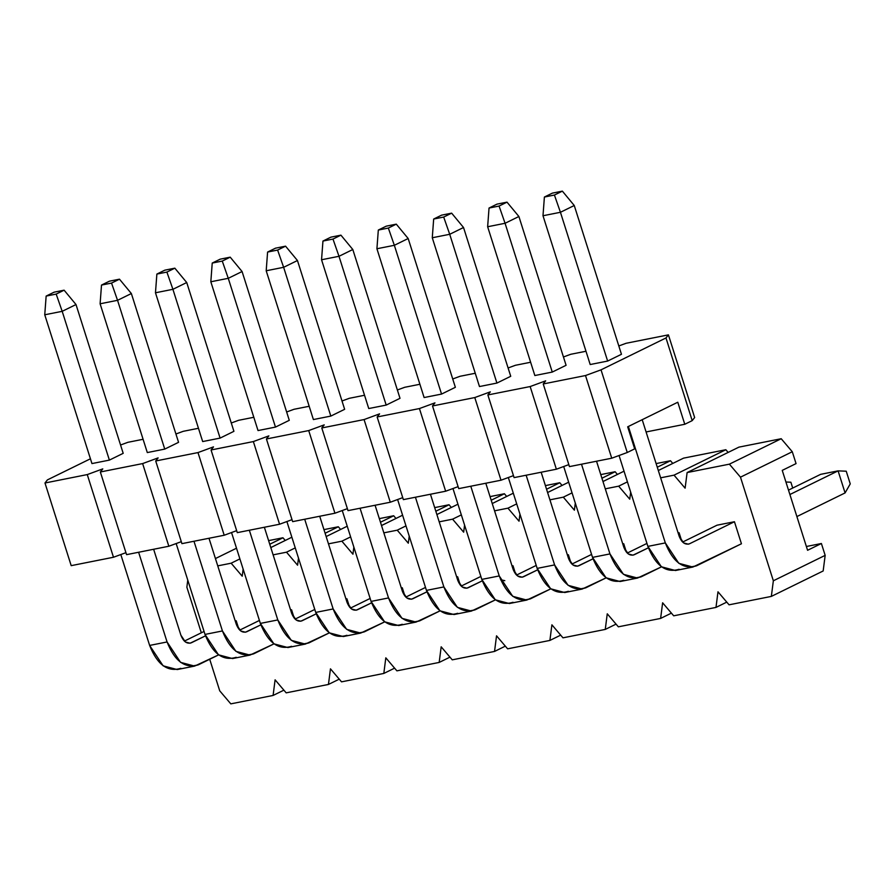 <?xml version="1.0" encoding="UTF-8"?>
<svg xmlns="http://www.w3.org/2000/svg" width="895" height="895" viewBox="0 0 895 895"><rect width="100%" height="100%" fill="white"/><g stroke="black" fill="none" stroke-linecap="round" stroke-linejoin="round"><path stroke-width="1.34" d="M219.734 690.839L209.71 659.246L219.734 690.839L230.809 703.862L273.098 695.449L275.101 679.831L286.176 692.853L328.454 684.451L330.456 668.833L341.532 681.845L383.821 673.443L385.812 657.825L396.899 670.847L439.176 662.434L441.179 646.816L452.255 659.839L494.543 651.437L496.535 635.819L507.622 648.83L549.899 640.428L551.902 624.811L562.977 637.833L605.266 629.42L607.257 613.802L618.344 626.824L660.622 618.423L662.624 602.805L673.7 615.816L715.989 607.414L717.98 591.796L729.067 604.819L771.345 596.406L773.347 580.788L740.478 477.169L729.391 464.158L687.114 472.56L685.111 488.178L674.036 475.156L660.644 477.818L674.036 475.156L685.111 488.178L687.114 472.56L729.391 464.158L740.478 477.169L773.347 580.788L771.345 596.406L729.067 604.819L717.98 591.796L715.989 607.414L726.774 602.122L715.989 607.414L673.7 615.816L662.624 602.805L660.622 618.423L671.407 613.131L660.622 618.423L618.344 626.824L607.257 613.802L605.266 629.42L616.051 624.128L605.266 629.42L562.977 637.833L551.902 624.811L549.899 640.428L560.684 635.137L549.899 640.428L507.622 648.83L496.535 635.819L494.543 651.437L505.328 646.145L494.543 651.437L452.255 659.839L441.179 646.816L439.176 662.434L449.961 657.143L439.176 662.434L396.899 670.847L385.812 657.825L383.821 673.443L394.606 668.151L383.821 673.443L341.532 681.845L330.456 668.833L328.454 684.451L339.25 679.16L328.454 684.451L286.176 692.853L275.101 679.831L273.098 695.449L283.883 690.157L273.098 695.449L230.809 703.862L219.734 690.839M201.319 632.799L186.865 587.221L187.771 580.117L186.865 587.221L201.319 632.799M215.438 558.558L236.504 548.221L215.438 558.558M630.662 492.082L629.756 499.175L618.669 486.164L605.277 488.827L618.669 486.164L629.756 499.175L630.662 492.082M575.295 503.091L574.389 510.184L563.313 497.172L549.922 499.835L563.313 497.172L574.389 510.184L575.295 503.091M519.939 514.088L519.033 521.192L507.946 508.17L494.555 510.832L507.946 508.17L519.033 521.192L519.939 514.088M464.572 525.096L463.666 532.189L452.59 519.178L439.199 521.841L452.59 519.178L463.666 532.189L464.572 525.096M409.216 536.105L408.31 543.198L397.223 530.187L383.832 532.849L397.223 530.187L408.31 543.198L409.216 536.105M353.849 547.102L352.943 554.206L341.868 541.184L328.476 543.847L341.868 541.184L352.943 554.206L353.849 547.102M298.494 558.111L297.587 565.204L286.501 552.193L273.109 554.855L286.501 552.193L297.587 565.204L298.494 558.111M243.127 569.119L242.221 576.212L231.145 563.201L217.753 565.864L231.145 563.201L242.221 576.212L243.127 569.119M717.018 525.197L734.448 521.729L741.44 543.768L734.448 521.729L717.018 525.197L682.616 542.068L717.018 525.197M678.119 532.928L679.092 532.738L681.744 541.117L679.092 532.738L678.119 532.928M622.763 543.936L623.725 543.735L626.388 552.114L623.725 543.735L622.763 543.936M567.396 554.934L568.37 554.743L571.021 563.123L568.37 554.743L567.396 554.934M512.041 565.942L513.003 565.752L515.665 574.131L513.003 565.752L512.041 565.942M456.674 576.951L457.647 576.749L460.298 585.129L457.647 576.749L456.674 576.951M401.318 587.948L402.28 587.758L404.943 596.137L402.28 587.758L401.318 587.948M345.951 598.956L346.924 598.766L349.587 607.146L346.924 598.766L345.951 598.956M290.595 609.965L291.557 609.763L294.22 618.143L291.557 609.763L290.595 609.965M235.228 620.962L236.202 620.772L238.864 629.151L236.202 620.772L235.228 620.962M782.241 470.378L807.581 550.291L821.397 543.511L806.384 546.498L821.397 543.511L825.168 555.37L823.165 570.976L771.345 596.406L823.165 570.976L825.168 555.37L773.347 580.788L825.168 555.37L821.397 543.511L807.581 550.291L782.241 470.378L796.058 463.599L792.288 451.74L740.478 477.169L792.288 451.74L781.212 438.729L729.391 464.158L781.212 438.729L738.923 447.131L687.114 472.56L738.923 447.131L781.212 438.729L792.288 451.74L796.058 463.599L782.241 470.378M728.138 452.422L725.845 449.726L674.036 475.156L725.845 449.726L683.567 458.139L658.328 470.524L683.567 458.139L725.845 449.726L728.138 452.422M672.783 463.431L670.489 460.735L657.277 467.224L670.489 460.735L656.125 463.588L670.489 460.735L672.783 463.431M627.417 481.868L618.669 486.164L627.417 481.868M624.028 471.184L602.962 481.532L624.028 471.184M617.416 474.439L615.134 471.743L601.921 478.221L615.134 471.743L600.769 474.596L615.134 471.743L617.416 474.439M572.062 492.876L563.313 497.172L572.062 492.876M568.672 482.192L547.606 492.53L568.672 482.192M562.06 485.437L559.767 482.741L546.554 489.229L559.767 482.741L545.402 485.605L559.767 482.741L562.06 485.437M516.695 503.885L507.946 508.17L516.695 503.885M513.305 493.201L492.239 503.538L513.305 493.201M506.693 496.445L504.411 493.749L491.198 500.238L504.411 493.749L490.046 496.602L504.411 493.749L506.693 496.445M461.339 514.882L452.59 519.178L461.339 514.882M457.949 504.198L436.883 514.547L457.949 504.198M451.337 507.454L449.044 504.758L435.831 511.235L449.044 504.758L434.679 507.61L449.044 504.758L451.337 507.454M405.972 525.891L397.223 530.187L405.972 525.891M402.593 515.207L381.516 525.544L402.593 515.207M395.97 518.451L393.688 515.755L380.476 522.244L393.688 515.755L379.323 518.619L393.688 515.755L395.97 518.451M350.616 536.899L341.868 541.184L350.616 536.899M347.226 526.215L326.16 536.553L347.226 526.215M340.615 529.46L338.321 526.763L325.109 533.252L338.321 526.763L323.956 529.616L338.321 526.763L340.615 529.46M295.249 547.897L286.501 552.193L295.249 547.897M291.871 537.213L270.793 547.561L291.871 537.213M285.248 540.468L282.965 537.772L269.753 544.25L282.965 537.772L268.601 540.625L282.965 537.772L285.248 540.468M239.894 558.905L231.145 563.201L239.894 558.905M552.338 193.141L544.395 197.034L554.419 195.043L562.373 191.138L552.338 193.141L562.373 191.138L574.254 205.503L560.438 212.283L554.419 195.043L544.395 197.034L552.338 193.141M542.996 215.74L544.395 197.034L542.996 215.74L560.438 212.283L542.996 215.74L590.197 364.533L542.996 215.74M619.06 455.51L647.879 546.386L665.321 542.918L628.379 426.467L665.321 542.918C672.962 562.205 683.366 569.835 696.534 565.808L741.44 543.768L692.864 567.05L678.813 563.313L665.321 542.918L647.879 546.386L619.06 455.51M607.638 361.065L560.438 212.283L607.638 361.065L590.197 364.533L607.638 361.065L621.454 354.286L574.254 205.503L562.373 191.138L554.419 195.043L560.438 212.283L574.254 205.503L621.454 354.286L607.638 361.065M796.886 516.572L845.081 492.921L838.089 470.871L789.893 494.521L838.089 470.871L846.234 471.206L850.25 483.882L845.081 492.921L796.886 516.572M734.448 521.729L689.542 543.768C685.156 545.111 681.688 542.56 679.137 536.139L642.196 419.688L679.137 536.139L683.635 542.941L688.322 544.182L689.542 543.768L734.448 521.729M788.495 490.124L820.648 474.339L838.089 470.871L820.648 474.339L788.495 490.124M679.104 569.276C665.936 573.303 655.532 565.674 647.879 546.386L661.371 566.781L675.434 570.518L692.864 567.05M689.005 567.307L696.534 565.808L689.005 567.307M845.081 492.921L850.25 483.882L846.234 471.206L838.089 470.871L845.081 492.921M496.982 204.138L489.039 208.043L499.063 206.051L507.006 202.147L496.982 204.138L507.006 202.147L518.899 216.5L505.071 223.28L499.063 206.051L489.039 208.043L496.982 204.138M487.641 226.748L489.039 208.043L487.641 226.748L505.071 223.28L487.641 226.748L534.841 375.531L487.641 226.748M563.693 466.519L592.524 557.384L609.965 553.915L581.504 464.214L609.965 553.915C617.606 573.214 628.01 580.844 641.178 576.816L661.472 566.859L637.509 578.058L623.446 574.322L609.965 553.915L592.524 557.384L563.693 466.519M552.271 372.074L505.071 223.28L552.271 372.074L534.841 375.531L552.271 372.074L566.087 365.294L518.899 216.5L507.006 202.147L499.063 206.051L505.071 223.28L518.899 216.5L566.087 365.294L552.271 372.074M679.092 532.738L678.197 533.174L679.092 532.738M648.36 547.818L634.186 554.766C629.789 556.119 626.321 553.569 623.781 547.136L596.529 461.227L623.781 547.136L628.279 553.938L632.955 555.191L648.36 547.818M627.261 553.076L646.94 543.422L627.261 553.076M623.737 580.284C610.569 584.312 600.165 576.682 592.524 557.384L606.016 577.79L620.067 581.526L637.509 578.058M633.638 578.315L641.178 576.816L633.638 578.315M790.867 482.215L792.713 488.043L790.867 482.215L785.922 482.013L790.867 482.215M441.615 215.147L433.672 219.04L443.696 217.049L451.651 213.155L441.615 215.147L451.651 213.155L463.532 227.509L449.715 234.289L443.696 217.049L433.672 219.04L441.615 215.147M432.274 237.757L433.672 219.04L432.274 237.757L449.715 234.289L432.274 237.757L479.474 386.539L432.274 237.757M508.338 477.527L537.168 568.392L554.598 564.924L526.148 475.223L554.598 564.924C562.239 584.222 572.643 591.852 585.811 587.814L606.105 577.857L582.142 589.067L568.09 585.33L554.598 564.924L537.168 568.392L508.338 477.527M496.915 383.071L449.715 234.289L496.915 383.071L479.474 386.539L496.915 383.071L510.732 376.292L463.532 227.509L451.651 213.155L443.696 217.049L449.715 234.289L463.532 227.509L510.732 376.292L496.915 383.071M623.725 543.735L622.842 544.171L623.725 543.735M593.005 558.816L578.819 565.774C574.433 567.117 570.965 564.577 568.414 558.144L541.162 472.236L568.414 558.144L572.912 564.946L577.599 566.188L593.005 558.816M571.905 564.085L591.584 554.419L571.905 564.085M568.381 591.282C555.213 595.309 544.809 587.679 537.168 568.392L550.649 588.787L564.711 592.535L582.142 589.067M578.282 589.313L585.811 587.814L578.282 589.313M386.26 226.155L378.317 230.049L388.34 228.057L396.284 224.153L386.26 226.155L396.284 224.153L408.176 238.517L394.348 245.297L388.34 228.057L378.317 230.049L386.26 226.155M376.918 248.754L378.317 230.049L376.918 248.754L394.348 245.297L376.918 248.754L424.118 397.548L376.918 248.754M452.971 488.525L481.801 579.401L499.242 575.932L470.781 486.22L499.242 575.932C506.883 595.22 517.288 602.85 530.455 598.822L550.749 588.865L526.786 600.064L512.723 596.327L499.242 575.932L481.801 579.401L452.971 488.525M441.548 394.08L394.348 245.297L441.548 394.08L424.118 397.548L441.548 394.08L455.365 387.3L408.176 238.517L396.284 224.153L388.34 228.057L394.348 245.297L408.176 238.517L455.365 387.3L441.548 394.08M568.37 554.743L567.475 555.18L568.37 554.743M537.638 569.824L523.463 576.783C519.066 578.125 515.598 575.574 513.059 569.153L485.806 483.244L513.059 569.153L517.556 575.955L522.232 577.197L537.638 569.824M516.538 575.082L536.228 565.427L516.538 575.082M513.014 602.29C499.846 606.318 489.442 598.688 481.801 579.401L495.293 599.795L509.344 603.532L526.786 600.064M522.915 600.321L530.455 598.822L522.915 600.321M504.802 580.665L500.618 579.759M330.904 237.153L322.95 241.057L332.985 239.066L340.928 235.161L330.904 237.153L340.928 235.161L352.809 249.515L338.992 256.294L332.985 239.066L322.95 241.057L330.904 237.153M321.551 259.763L322.95 241.057L321.551 259.763L338.992 256.294L321.551 259.763L368.751 408.545L321.551 259.763M397.615 499.533L426.445 590.398L443.875 586.93L415.425 497.228L443.875 586.93C451.516 606.228 461.921 613.858 475.088 609.831L495.382 599.874L471.419 611.072L457.367 607.336L443.875 586.93L426.445 590.398L397.615 499.533M386.192 405.088L338.992 256.294L386.192 405.088L368.751 408.545L386.192 405.088L400.009 398.309L352.809 249.515L340.928 235.161L332.985 239.066L338.992 256.294L352.809 249.515L400.009 398.309L386.192 405.088M513.003 565.752L512.119 566.188L513.003 565.752M482.282 580.833L468.096 587.78C463.711 589.134 460.243 586.583 457.692 580.15L430.439 494.241L457.692 580.15L462.189 586.952L466.877 588.205L482.282 580.833M461.182 586.091L480.861 576.436L461.182 586.091M457.658 613.299C444.491 617.326 434.086 609.696 426.445 590.398L439.926 610.804L453.989 614.541L471.419 611.072M467.559 611.33L475.088 609.831L467.559 611.33M275.537 248.161L267.594 252.054L277.618 250.063L285.561 246.17L275.537 248.161L285.561 246.17L297.453 260.523L283.637 267.303L277.618 250.063L267.594 252.054L275.537 248.161M266.195 270.771L267.594 252.054L266.195 270.771L283.637 267.303L266.195 270.771L313.395 419.554L266.195 270.771M342.259 510.542L371.078 601.406L388.519 597.938L360.058 508.237L388.519 597.938C396.161 617.237 406.565 624.867 419.733 620.828L440.027 610.871L416.063 622.081L402 618.344L388.519 597.938L371.078 601.406L342.259 510.542M330.826 416.085L283.637 267.303L330.826 416.085L313.395 419.554L330.826 416.085L344.642 409.306L297.453 260.523L285.561 246.17L277.618 250.063L283.637 267.303L297.453 260.523L344.642 409.306L330.826 416.085M457.647 576.749L456.752 577.185L457.647 576.749M426.915 591.83L412.74 598.789C408.355 600.131 404.876 597.591 402.336 591.159L375.083 505.25L402.336 591.159L406.833 597.961L411.521 599.202L426.915 591.83M405.815 597.099L425.505 587.433L405.815 597.099M402.291 624.296C389.124 628.324 378.719 620.694 371.078 601.406L384.57 621.801L398.622 625.549L416.063 622.081M412.192 622.327L419.733 620.828L412.192 622.327M220.181 259.17L212.227 263.063L222.262 261.072L230.205 257.167L220.181 259.17L230.205 257.167L242.086 271.532L228.27 278.311L222.262 261.072L212.227 263.063L220.181 259.17M210.828 281.768L212.227 263.063L210.828 281.768L228.27 278.311L210.828 281.768L258.028 430.562L210.828 281.768M286.892 521.539L315.722 612.415L333.153 608.947L304.703 519.234L333.153 608.947C340.794 628.234 351.198 635.864 364.366 631.836L384.66 621.88L360.696 633.078L346.645 629.342L333.153 608.947L315.722 612.415L286.892 521.539M275.47 427.094L228.27 278.311L275.47 427.094L258.028 430.562L275.47 427.094L289.286 420.314L242.086 271.532L230.205 257.167L222.262 261.072L228.27 278.311L242.086 271.532L289.286 420.314L275.47 427.094M402.28 587.758L401.396 588.194L402.28 587.758M371.559 602.838L357.373 609.797C352.988 611.14 349.52 608.589 346.969 602.167L319.716 516.258L346.969 602.167L351.466 608.969L356.154 610.211L371.559 602.838M350.46 608.097L370.138 598.442L350.46 608.097M346.936 635.305C333.768 639.332 323.363 631.702 315.722 612.415L329.203 632.81L343.266 636.546L360.696 633.078M356.836 633.336L364.366 631.836L356.836 633.336M164.814 270.167L156.871 274.071L166.895 272.08L174.838 268.176L164.814 270.167L174.838 268.176L186.731 282.529L172.914 289.309L166.895 272.08L156.871 274.071L164.814 270.167M155.473 292.777L156.871 274.071L155.473 292.777L172.914 289.309L155.473 292.777L202.673 441.559L155.473 292.777M231.536 532.547L260.356 623.412L277.797 619.944L249.336 530.243L277.797 619.944C285.438 639.243 295.842 646.872 309.01 642.845L329.304 632.888L305.34 644.087L291.278 640.35L277.797 619.944L260.356 623.412L231.536 532.547M220.103 438.102L172.914 289.309L220.103 438.102L202.673 441.559L220.103 438.102L233.919 431.323L186.731 282.529L174.838 268.176L166.895 272.08L172.914 289.309L186.731 282.529L233.919 431.323L220.103 438.102M346.924 598.766L346.029 599.202L346.924 598.766M316.192 613.847L302.018 620.794C297.632 622.148 294.164 619.597 291.613 613.164L264.361 527.256L291.613 613.164L296.111 619.966L300.798 621.219L316.192 613.847M295.093 619.105L314.783 609.45L295.093 619.105M291.569 646.313C278.401 650.341 267.997 642.711 260.356 623.412L273.848 643.818L287.899 647.555L305.34 644.087M301.47 644.344L309.01 642.845L301.47 644.344M109.459 281.175L101.504 285.069L111.539 283.077L119.482 279.184L109.459 281.175L119.482 279.184L131.364 293.538L117.547 300.317L111.539 283.077L101.504 285.069L109.459 281.175M100.106 303.785L101.504 285.069L100.106 303.785L117.547 300.317L100.106 303.785L147.306 452.568L100.106 303.785M176.17 543.556L205 634.421L222.43 630.953L193.98 541.251L222.43 630.953C230.071 650.251 240.475 657.881 253.643 653.842L273.937 643.885L249.973 655.095L235.922 651.359L222.43 630.953L205 634.421L176.17 543.556M164.747 449.1L117.547 300.317L164.747 449.1L147.306 452.568L164.747 449.1L178.564 442.32L131.364 293.538L119.482 279.184L111.539 283.077L117.547 300.317L131.364 293.538L178.564 442.32L164.747 449.1M291.557 609.763L290.674 610.2L291.557 609.763M260.837 624.844L246.651 631.803C242.265 633.145 238.797 630.606 236.246 624.173L208.994 538.264L236.246 624.173L240.744 630.975L245.431 632.217L260.837 624.844M239.737 630.114L259.416 620.448L239.737 630.114M236.213 657.31C223.045 661.338 212.641 653.708 205 634.421L218.481 654.816L232.543 658.563L249.973 655.095M246.114 655.341L253.643 653.842L246.114 655.341M54.092 292.184L46.148 296.077L56.172 294.086L64.116 290.181L54.092 292.184L64.116 290.181L76.008 304.546L62.191 311.326L56.172 294.086L46.148 296.077L54.092 292.184M44.75 314.783L46.148 296.077L44.75 314.783L62.191 311.326L44.75 314.783L91.95 463.576L44.75 314.783M120.814 554.553L149.633 645.429L167.074 641.961L138.613 552.249L167.074 641.961C174.715 661.248 185.12 668.878 198.287 664.851L218.581 654.894L194.618 666.093L180.555 662.356L167.074 641.961L149.633 645.429L120.814 554.553M109.38 460.108L62.191 311.326L109.38 460.108L91.95 463.576L109.38 460.108L123.197 453.329L76.008 304.546L64.116 290.181L56.172 294.086L62.191 311.326L76.008 304.546L123.197 453.329L109.38 460.108M236.202 620.772L235.307 621.208L236.202 620.772M205.47 635.853L191.295 642.811C186.91 644.154 183.441 641.603 180.891 635.181L153.638 549.273L180.891 635.181L185.388 641.983L190.076 643.225L205.47 635.853M184.37 641.111L204.06 631.456L184.37 641.111M180.846 668.319C167.678 672.346 157.274 664.716 149.633 645.429L163.125 665.824L177.176 669.561L194.618 666.093M190.747 666.35L198.287 664.851L190.747 666.35M47.413 479.888L90.429 458.788L47.413 479.888L44.985 482.998L87.262 474.585L102.78 468.89L100.341 471.989L142.629 463.588L158.135 457.882L155.708 460.981L197.985 452.579L213.502 446.873L211.063 449.984L253.352 441.571L268.858 435.876L266.419 438.975L308.708 430.573L324.225 424.868L321.786 427.967L364.075 419.565L379.581 413.859L377.142 416.969L419.431 408.556L434.948 402.862L432.509 405.961L474.786 397.559L490.303 391.853L487.864 394.952L530.153 386.55L545.67 380.845L543.231 383.955L585.509 375.542L601.026 369.848L665.981 337.963L668.42 334.864L626.142 343.266L618.814 345.962L626.142 343.266L668.42 334.864L665.981 337.963L601.026 369.848L585.509 375.542L543.231 383.955L545.67 380.845L530.153 386.55L556.377 469.215L514.088 477.617L556.377 469.215L568.828 464.628L556.377 469.215L530.153 386.55L487.864 394.952L514.088 477.617L487.864 394.952L490.303 391.853L474.786 397.559L501.01 480.212L458.732 488.625L501.01 480.212L513.461 475.637L501.01 480.212L474.786 397.559L432.509 405.961L458.732 488.625L432.509 405.961L434.948 402.862L419.431 408.556L445.654 491.221L403.365 499.623L445.654 491.221L458.106 486.645L445.654 491.221L419.431 408.556L377.142 416.969L403.365 499.623L377.142 416.969L379.581 413.859L364.075 419.565L390.287 502.229L348.01 510.631L390.287 502.229L402.739 497.642L390.287 502.229L364.075 419.565L321.786 427.967L348.01 510.631L321.786 427.967L324.225 424.868L308.708 430.573L334.931 513.227L292.643 521.64L334.931 513.227L347.383 508.651L334.931 513.227L308.708 430.573L266.419 438.975L292.643 521.64L266.419 438.975L268.858 435.876L253.352 441.571L279.564 524.235L237.287 532.637L279.564 524.235L292.016 519.659L279.564 524.235L253.352 441.571L211.063 449.984L237.287 532.637L211.063 449.984L213.502 446.873L197.985 452.579L224.209 535.244L181.92 543.645L224.209 535.244L236.66 530.657L224.209 535.244L197.985 452.579L155.708 460.981L181.92 543.645L155.708 460.981L158.135 457.882L142.629 463.588L168.842 546.241L126.564 554.654L168.842 546.241L181.293 541.665L168.842 546.241L142.629 463.588L100.341 471.989L126.564 554.654L100.341 471.989L102.78 468.89L87.262 474.585L113.486 557.249L71.197 565.651L113.486 557.249L125.938 552.674L113.486 557.249L87.262 474.585L44.985 482.998L71.197 565.651L44.985 482.998L47.413 479.888M120.568 445.005L127.884 442.309L120.568 445.005M585.99 351.254L570.775 354.275L563.447 356.971L570.775 354.275L585.99 351.254M530.623 362.251L515.419 365.283L508.091 367.968L515.419 365.283L530.623 362.251M475.267 373.26L460.052 376.28L452.725 378.977L460.052 376.28L475.267 373.26M419.9 384.268L404.697 387.289L397.369 389.985L404.697 387.289L419.9 384.268M364.545 395.266L349.33 398.297L342.002 400.982L349.33 398.297L364.545 395.266M309.178 406.274L293.974 409.295L286.646 411.991L293.974 409.295L309.178 406.274M253.822 417.283L238.607 420.303L231.279 422.999L238.607 420.303L253.822 417.283M198.455 428.28L183.251 431.312L175.923 433.997L183.251 431.312L198.455 428.28M143.099 439.288L127.884 442.309L143.099 439.288M677.784 402.235L627.686 426.814L634.678 448.854L627.25 452.501L611.732 458.206L569.455 466.608L543.231 383.955L569.455 466.608L611.732 458.206L585.509 375.542L611.732 458.206L627.25 452.501L601.026 369.848L627.25 452.501L634.678 448.854L627.686 426.814L677.784 402.235L684.776 424.275L692.204 420.628L665.981 337.963L692.204 420.628L694.643 417.529L668.42 334.864L694.643 417.529L692.204 420.628L684.776 424.275L646.089 431.961L684.776 424.275L677.784 402.235"/></g></svg>
